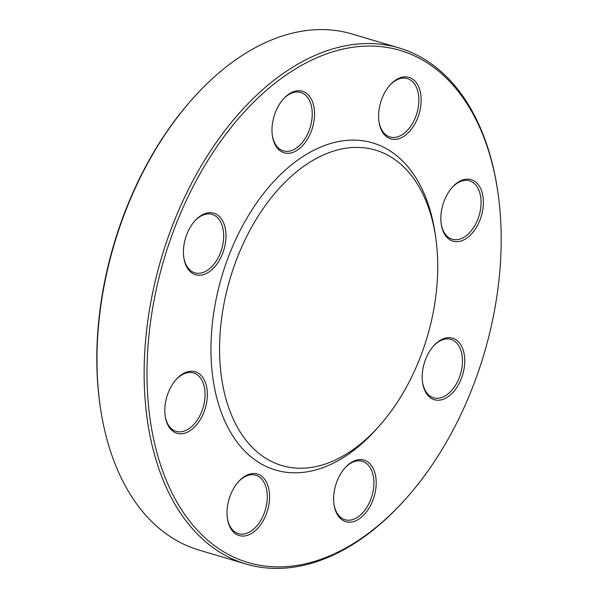 <?xml version="1.0" encoding="UTF-8"?>
<svg xmlns="http://www.w3.org/2000/svg" width="598" height="598" viewBox="0 0 598 598"><rect width="100%" height="100%" fill="white"/><g stroke="black" fill="none" stroke-linecap="round" stroke-linejoin="round"><path stroke-width="0.9" d="M406.386 498.119L405.489 499.128A269.145 168.12 -73.5 0 1 245.928 564.004A269.145 168.12 -73.5 0 1 146.779 328.93A269.145 168.12 -73.5 0 1 399.21 47.997A269.145 168.12 -73.5 0 1 497.476 189.461L497.678 190.792A267.112 166.849 106.5 0 0 321.717 55.734A267.112 166.849 106.5 0 0 149.62 329.206A267.112 166.849 106.5 0 0 219.713 549.27A267.112 166.849 106.5 0 0 406.386 498.119A267.112 166.849 106.5 0 0 497.678 190.792M399.21 47.997L352.073 33.996A269.145 168.12 106.5 0 0 192.511 98.872A269.145 168.12 106.5 0 0 99.642 314.929A269.145 168.12 106.5 0 0 100.524 408.539A269.145 168.12 106.5 0 0 198.79 550.003L245.928 564.004M379.341 425.873L376.658 428.886A170.624 106.579 -73.5 0 1 257.417 461.559A170.624 106.579 -73.5 0 1 212.641 320.991A170.624 106.579 -73.5 0 1 322.569 146.293A170.624 106.579 -73.5 0 1 434.97 232.57L435.576 236.561A164.532 102.774 -73.5 0 1 379.341 425.873A164.532 102.774 -73.5 0 1 264.361 457.373A164.532 102.774 -73.5 0 1 221.185 321.821A164.532 102.774 -73.5 0 1 327.188 153.372A164.532 102.774 -73.5 0 1 435.576 236.561M100.524 408.539L100.322 407.208A267.112 166.849 -73.5 0 1 191.614 99.881L192.511 98.872M272.299 124.758A32.098 20.048 -73.5 0 1 283.37 98.999A32.098 20.048 -73.5 0 1 312.956 103.11A32.098 20.048 -73.5 0 1 299.434 148.625A32.098 20.048 -73.5 0 1 272.404 135.925A32.098 20.048 -73.5 0 1 272.299 124.758M183.736 246.697A32.098 20.048 -73.5 0 1 194.813 220.939A32.098 20.048 -73.5 0 1 224.392 225.05A32.098 20.048 -73.5 0 1 210.87 270.565A32.098 20.048 -73.5 0 1 183.84 257.865A32.098 20.048 -73.5 0 1 183.736 246.697M165.108 405.242A32.098 20.048 -73.5 0 1 176.186 379.483A32.098 20.048 -73.5 0 1 205.764 383.595A32.098 20.048 -73.5 0 1 192.242 429.11A32.098 20.048 -73.5 0 1 165.22 416.41A32.098 20.048 -73.5 0 1 165.108 405.242M227.337 507.523A32.098 20.048 -73.5 0 1 238.408 481.756A32.098 20.048 -73.5 0 1 267.986 485.868A32.098 20.048 -73.5 0 1 254.471 531.383A32.098 20.048 -73.5 0 1 227.442 518.683A32.098 20.048 -73.5 0 1 227.337 507.523M333.953 493.612A32.098 20.048 -73.5 0 1 345.031 467.853A32.098 20.048 -73.5 0 1 374.61 471.964A32.098 20.048 -73.5 0 1 361.087 517.479A32.098 20.048 -73.5 0 1 334.058 504.779A32.098 20.048 -73.5 0 1 333.953 493.612M422.517 371.672A32.098 20.048 -73.5 0 1 433.595 345.913A32.098 20.048 -73.5 0 1 463.173 350.024A32.098 20.048 -73.5 0 1 449.651 395.54A32.098 20.048 -73.5 0 1 422.622 382.832A32.098 20.048 -73.5 0 1 422.517 371.672M441.145 213.127A32.098 20.048 -73.5 0 1 452.215 187.368A32.098 20.048 -73.5 0 1 481.794 191.48A32.098 20.048 -73.5 0 1 468.279 236.995A32.098 20.048 -73.5 0 1 441.249 224.287A32.098 20.048 -73.5 0 1 441.145 213.127M378.923 110.854A32.098 20.048 -73.5 0 1 389.993 85.088A32.098 20.048 -73.5 0 1 419.572 89.199A32.098 20.048 -73.5 0 1 406.057 134.722A32.098 20.048 -73.5 0 1 379.027 122.014A32.098 20.048 -73.5 0 1 378.923 110.854M378.945 121.476A30.468 19.031 106.5 0 0 389.993 136.964A30.468 19.031 106.5 0 0 418.57 105.166A30.468 19.031 106.5 0 0 407.343 78.547A30.468 19.031 106.5 0 0 389.634 85.499M441.175 223.749A30.468 19.031 106.5 0 0 452.215 239.237A30.468 19.031 106.5 0 0 480.792 207.439A30.468 19.031 106.5 0 0 469.565 180.828A30.468 19.031 106.5 0 0 451.856 187.779M422.547 382.294A30.468 19.031 106.5 0 0 433.587 397.782A30.468 19.031 106.5 0 0 462.164 365.983A30.468 19.031 106.5 0 0 450.937 339.372A30.468 19.031 106.5 0 0 433.229 346.324M333.983 504.234A30.468 19.031 106.5 0 0 345.024 519.729A30.468 19.031 106.5 0 0 373.601 487.923A30.468 19.031 106.5 0 0 362.381 461.312A30.468 19.031 106.5 0 0 344.672 468.264M227.36 518.145A30.468 19.031 106.5 0 0 238.408 533.633A30.468 19.031 106.5 0 0 266.985 501.827A30.468 19.031 106.5 0 0 255.757 475.216A30.468 19.031 106.5 0 0 238.049 482.167M165.138 415.864A30.468 19.031 106.5 0 0 176.178 431.36A30.468 19.031 106.5 0 0 204.755 399.554A30.468 19.031 106.5 0 0 193.535 372.943A30.468 19.031 106.5 0 0 175.827 379.894M183.765 257.319A30.468 19.031 106.5 0 0 194.806 272.815A30.468 19.031 106.5 0 0 223.383 241.009A30.468 19.031 106.5 0 0 212.155 214.398A30.468 19.031 106.5 0 0 194.447 221.35M272.329 135.38A30.468 19.031 106.5 0 0 283.37 150.868A30.468 19.031 106.5 0 0 311.947 119.069A30.468 19.031 106.5 0 0 300.719 92.458A30.468 19.031 106.5 0 0 283.011 99.41"/></g></svg>

